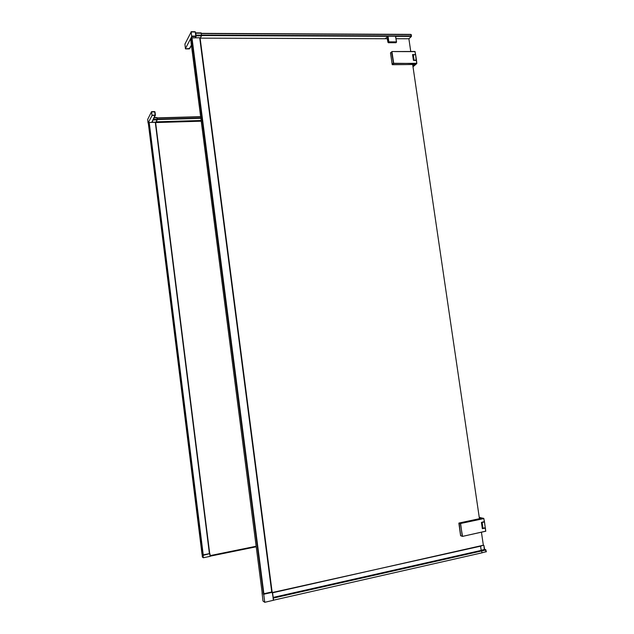 <?xml version="1.0" encoding="UTF-8"?>
<svg xmlns="http://www.w3.org/2000/svg" width="634" height="634" viewBox="0 0 634 634"><rect width="100%" height="100%" fill="white"/><g stroke="black" fill="none" stroke-linecap="round" stroke-linejoin="round"><path stroke-width="0.95" d="M273.183 597.41L481.19 550.407L480.572 546.183L481.174 550.233L484.352 549.519L483.853 545.438M482.141 522.147L483.092 521.941M200.082 37.842L272.105 591.847M392.549 64.676L392.145 64.303L393.286 63.281L416.704 63.479L415.666 64.478L392.549 64.676L393.714 63.487L416.744 63.305L416.348 60.42L413.416 60.293L412.568 54.54L415.349 54.73M415.143 51.631L394.99 51.592M415.468 54.421L414.969 51.481L391.931 51.544L393.714 63.487M391.804 51.877L390.798 52.598M481.785 518.414L482.807 518.414L481.785 518.414M481.666 518.628L482.632 518.525M483.79 518.39L482.363 518.073L459.119 523.018L460.664 535.69L462.471 536.396L485.699 531.237L485.279 528.13L482.331 528.645L481.412 522.44L484.439 521.6M484.328 521.671L483.837 518.572L463.676 522.86M458.889 523.478L460.672 523.486M462.503 536.396L485.818 531.157M485.279 528.13L482.284 528.352M415.65 54.809L416.173 60.42M484.479 521.925L485.24 527.797L484.511 521.948L483.845 521.774M415.238 54.73L413.225 54.722M209.537 553.64L203.046 555.257L203.356 557.761L202.325 557.009L202.143 554.306M155.354 122.33L209.64 553.577M202.531 555.099L202.991 555.376M202.214 554.861L148.348 123.519L202.032 554.33M262.238 593.392L262.167 592.798M263.546 594.343L191.468 37.913L190.675 39.53L262.254 593.487M271.74 592.077L199.702 37.763L271.804 591.966L263.482 593.82L263.411 594.312M262.048 592.822L262.991 601.024L264.75 602.3L273.555 600.247L272.501 592.211L272.034 591.879M264.75 602.3L263.712 594.256L272.311 592.33L263.593 593.899L272.192 591.982L273.555 600.247M263.482 593.82L263.712 594.256M478.741 551.255L479.415 551.453M210.258 556.153L256.223 546.785M203.356 557.761L210.282 556.311L209.719 553.625L203.046 555.257M486.23 551.643L482.03 552.816L481.555 550.613L273.222 597.735L481.555 550.613M273.539 600.176L482.03 552.816M273.199 597.505L481.158 550.455M484.455 549.488L481.174 550.502M482.284 528.32L485.24 527.797M481.428 522.527L484.384 522.004M479.249 517.344L482.197 518.089M482.125 522.503L482.981 528.296M482.743 528.32L481.888 522.527M479.415 518.493L482.141 518.097M479.391 518.303L479.946 518.691M415.373 64.573L413.003 66.776M413.13 64.383L412.734 64.977M416.062 60.349L413.875 60.42M413.416 60.301L416.308 60.103M412.623 54.92L415.524 54.73M413.273 54.722L414.065 60.095M413.836 60.135L413.043 54.762M460.458 523.811L462.503 536.285M462.241 536.063L460.577 523.335L459.119 523.018M458.865 523.113L460.601 535.746M390.496 52.884L392.248 64.7L406.735 64.565M392.145 64.303L390.552 52.725M415.603 54.469L414.969 51.481L391.963 51.536M199.702 37.763L191.468 37.913M272.541 592.473L480.572 546.183L483.354 545.272L481.444 532.291M479.462 518.794L412.647 64.375M410.753 51.457L408.882 38.753L396.068 38.722M387.422 38.745L200.13 38.135M385.44 38.508L388.008 36.186L395.497 36.217L396.488 41.907M148.063 123.051L152.001 115.602L151.542 111.671L147.674 119.446L148.063 123.051M152.017 115.174L155.417 115.19L152.001 115.602M155.956 122.164L152.017 122.283L155.956 122.164L157.192 119.826L156.939 117.544L154.363 117.631M191.175 31.969L184.93 44.087L185.413 48.628L191.674 36.669L191.175 31.969L195.28 31.993L191.119 31.74M200.289 38.135L201.501 35.845L201.192 32.905L195.716 32.881L196.12 36.193M191.674 36.669L196.104 36.463M185.548 48.866L189.653 48.477M201.192 32.905L195.724 32.913M414.755 60.42L415.872 60.42M209.426 553.664L155.298 122.291L149.196 122.473L202.896 555.36M148.348 123.519L148.816 122.584M155.298 122.291L209.474 553.656L155.346 122.307M155.615 122.568L201.232 121.197M202.967 555.376L209.719 553.633L210.116 556.383M202.928 555.384L202.262 555.154M256.152 546.254L210.195 555.606M484.519 549.829L483.885 545.414L483.346 545.224L483.885 545.414L484.709 549.741L481.341 550.55M273.191 597.45L481.19 550.407M209.529 553.593L202.943 554.98M484.455 521.616L483.742 518.422L460.656 523.486M414.073 64.684L413.281 64.478M273.357 600.343L272.509 592.235M262.27 593.519L190.683 39.474M481.753 550.93L273.27 598.1M484.439 549.187L485.501 549.718M479.391 518.319L482.268 518.081M412.766 65.183L415.31 64.581M459.182 523.002L460.577 523.335L483.75 518.43M412.932 64.367L406.98 64.557M393.452 63.234L391.63 51.925L390.496 52.979M415.714 64.47L413.225 64.438M263.879 593.741L191.967 37.739M395.497 36.217L396.543 41.955L396.155 42.462M388.008 36.186L388.832 41.868L396.329 41.876L396.21 42.415L388.729 42.399L388.832 41.868L388.388 42.732L395.988 42.716M387.501 36.344L388.365 42.732M387.239 38.69L387.976 42.367L387.39 38.722M151.788 122.394L155.14 115.087L154.656 111.592L151.55 111.687M151.605 111.901L154.997 111.885L155.417 115.158L154.656 111.592L151.542 111.671M154.236 117.892L157.018 117.813M153.499 119.43L157.208 119.319M153.238 119.945L157.192 119.826M200.645 116.656L157.026 117.892L200.645 116.648M157.05 118.059L200.661 116.822M157.2 119.247L200.82 117.995M157.224 119.588L200.859 118.328M201.137 120.492L156.13 121.831L201.137 120.5M201.311 33.388L410.784 34.387L411.228 34.902M201.343 33.57L410.88 34.577L411.387 36.495L408.843 38.753M411.197 36.59L411.086 35.972L201.533 35.092M387.564 36.304L201.557 35.559M410.99 36.4L395.719 36.336M191.706 36.083L195.803 36.098L195.28 31.993L195.708 32.905M195.248 37.755L196.136 36.225L196.017 35.235M189.233 48.858L191.405 45.141M201.295 33.222L195.755 33.19M196.009 35.124L201.541 35.147M201.501 35.845L196.088 35.821M149.196 122.473L203.245 554.924M481.745 550.922L485.684 550.027L485.961 551.921M485.684 549.535L486.349 551.731M483.584 545.177L272.58 592.782M210.219 555.812L256.176 546.445M210.203 555.677L256.16 546.318L210.203 555.677M415.658 54.778L416.451 60.151M209.703 553.561L155.584 122.33M415.429 64.716L413.003 66.8M485.715 531.3L485.406 528.074M415.745 64.438L416.8 63.519M416.483 60.468L416.831 63.487M395.711 36.296L396.448 42.288M387.976 42.367L395.846 42.747M155.417 115.158L151.962 122.394M156.939 117.544L154.371 117.615M201.311 33.364L410.784 34.387L411.308 34.735L411.387 36.495M408.89 38.793L411.323 36.558M195.748 33.111L195.193 31.732L191.096 31.708M189.257 48.881L185.524 48.889M196.088 36.503L195.478 37.755M191.444 45.458L189.621 48.667M210.282 556.311L209.973 553.823"/></g></svg>
